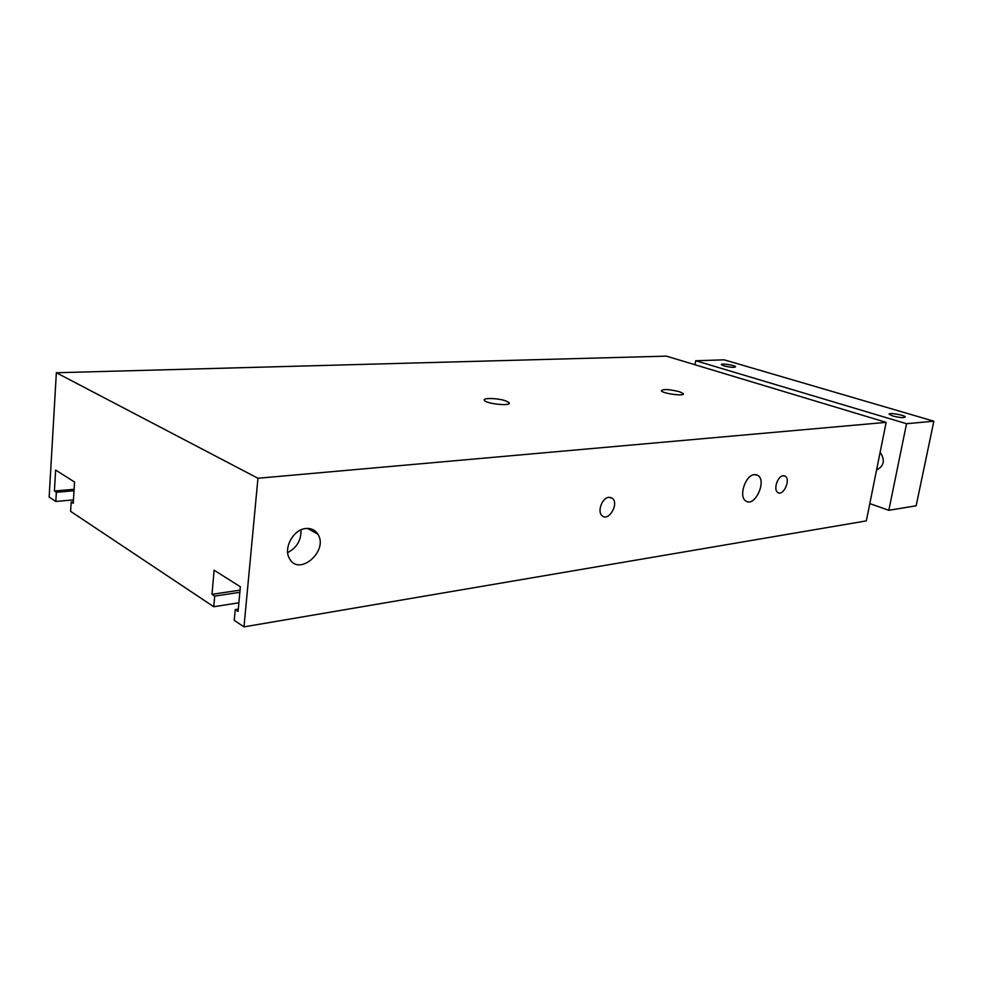 <?xml version="1.0" encoding="UTF-8"?>
<svg xmlns="http://www.w3.org/2000/svg" width="983" height="983" viewBox="0 0 983 983"><rect width="100%" height="100%" fill="white"/><g stroke="black" fill="none" stroke-linecap="round" stroke-linejoin="round"><path stroke-width="1.47" d="M56.35 372.741L666.388 356.129L886.15 422.371L866.33 520.892L243.981 626.871L234.249 620.384L235.244 609.595L238.07 611.438L240.356 586.765L214.11 570.189L211.996 594.334L214.699 596.116L213.766 606.732L70.616 511.344L71.194 502.018L73.234 503.345L74.561 482.026L55.638 470.083L54.409 490.996L56.363 492.286L55.822 501.49L49.15 497.042L56.35 372.741L257.951 478.254L243.981 626.871M754.379 474.642L757.647 475.293C767.268 480.306 754.944 507.523 745.962 501.06C738.282 497.029 745.274 475.035 754.379 474.642M305.799 528.51C311.021 528.043 315.002 529.874 317.755 534.039C329.182 550.627 298.844 577.156 289.42 558.442C283.153 548.17 293.462 529.382 305.799 528.51M287.675 552.606C296.903 547.691 301.326 540.122 300.982 529.886M783.156 475.76L785.11 476.141C791.082 479.114 783.525 496.427 777.922 492.581C773.043 490.185 777.442 476.03 783.156 475.76M608.846 497.324L612.237 498.209C619.413 503.198 608.895 521.85 602.26 515.854C596.89 512.094 602.001 497.705 608.846 497.324M679.646 391.775L683.21 393.569C685.778 396.591 662.788 393.691 661.301 390.804C662.935 388.863 669.054 389.182 679.646 391.775M506.134 401.039L508.997 402.637C512.708 406.397 487.015 404.16 484.484 400.486C481.535 397.574 498.528 398.029 506.134 401.039M886.15 422.371L257.951 478.254M238.291 609.104L235.244 609.595M240.049 590.144L211.996 594.334M239.852 592.319L214.699 596.116M238.881 602.8L213.766 606.732M73.332 501.821L71.194 502.018M74.106 489.301L54.409 490.996M74.02 490.75L56.363 492.286M73.455 499.868L55.822 501.49M723.881 365.885L721.387 364.73C720.035 363.022 734.965 365.123 735.64 366.733C734.498 367.74 730.578 367.458 723.881 365.885M892.761 415.981L889.21 414.298C887.833 412.258 904.655 414.998 905.269 416.927C904.2 418.07 900.023 417.75 892.761 415.981M880.154 452.18C885.314 460.179 884.122 466.102 876.578 469.935M869.808 503.615L888.829 510.3L916.144 505.803L933.85 421.203L724.201 359.839L695.706 360.736L695.03 364.767M888.829 510.3L906.547 423.71L933.85 421.203M906.547 423.71L695.706 360.736M757.647 475.293L755.866 474.654M317.755 534.039L307.433 528.412M785.11 476.141L784.078 475.772M612.237 498.209L610.05 497.324M508.997 402.637L508.838 403.767"/></g></svg>
